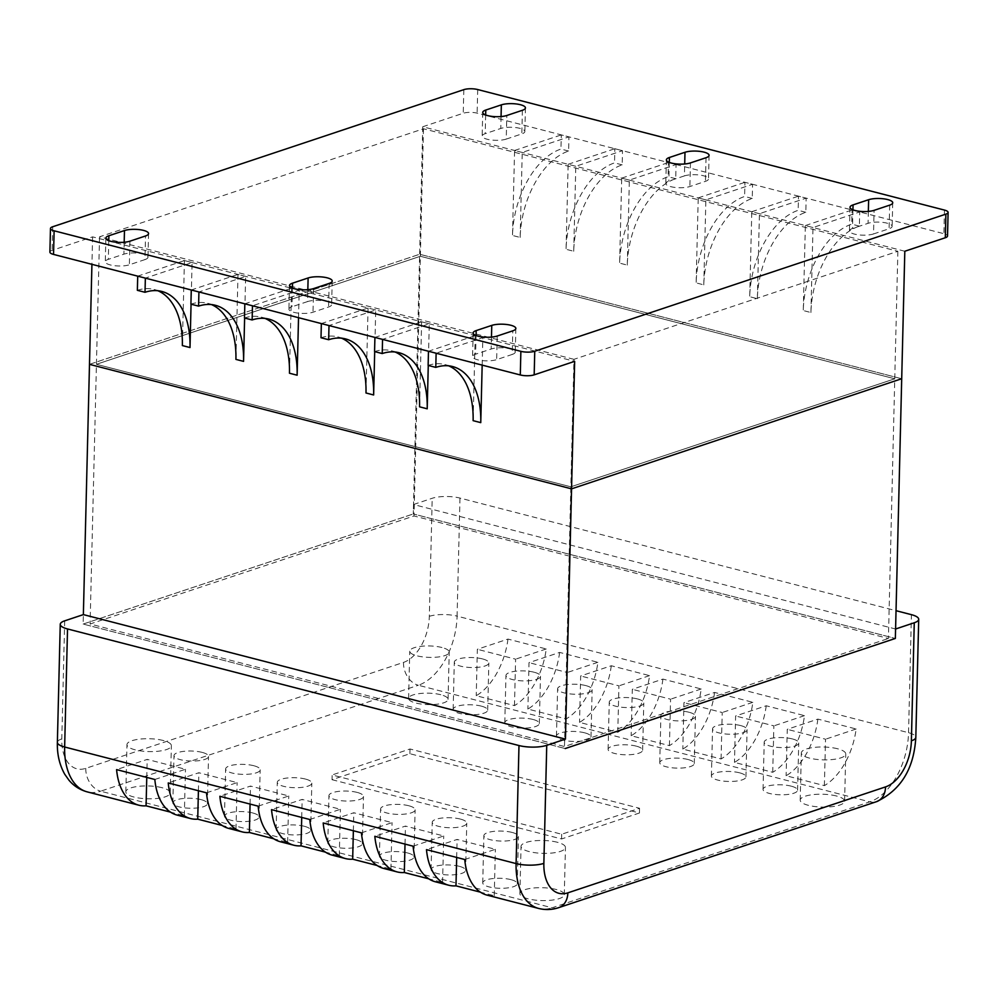 <?xml version="1.0" encoding="UTF-8"?>
<svg xmlns="http://www.w3.org/2000/svg" width="998" height="998" viewBox="0 0 998 998"><rect width="100%" height="100%" fill="white"/><g stroke="black" fill="none" stroke-linecap="round" stroke-linejoin="round"><path stroke-width="0.75" stroke-dasharray="4.99 3.74" d="M573.95 359.33L99.55 236.813L423.464 128.779L897.876 251.296L573.95 359.33L570.844 486.812L894.757 378.791L420.358 256.274L96.432 364.295L570.844 486.812L894.757 378.791L888.42 638.495L414.008 515.978L90.082 624L564.494 746.516L888.42 638.495M897.876 251.296L894.757 378.791L420.358 256.274L96.432 364.295L570.844 486.812L564.494 746.516M99.55 236.813L90.082 624M423.464 128.779L414.008 515.978M904.812 251.247L422.753 126.758L419.647 254.253L901.705 378.741L419.647 254.253L413.297 513.958L895.356 638.446L413.297 513.958L413.521 504.514L895.58 629.002M49.9 252.095A9.868 2.857 -178.6 0 1 52.121 250.361L92.602 236.863L574.661 361.351M92.602 236.863L91.928 264.333M89.483 364.345L419.647 254.253L89.483 364.345M307.546 301.583L291.965 306.773A13.573 3.93 1.4 0 0 288.921 309.155A13.573 3.93 1.4 0 0 297.903 313.085A13.573 3.93 1.4 0 0 313.01 312.212L328.579 307.01A13.573 3.93 1.4 0 0 331.623 304.627A13.573 3.93 1.4 0 0 322.653 300.697A13.573 3.93 1.4 0 0 307.546 301.583L307.833 289.669M144.947 259.592A13.573 3.93 1.4 0 0 147.991 257.21A13.573 3.93 1.4 0 0 139.009 253.28A13.573 3.93 1.4 0 0 123.902 254.153L108.32 259.343A13.573 3.93 1.4 0 0 105.277 261.738A13.573 3.93 1.4 0 0 114.259 265.668A13.573 3.93 1.4 0 0 129.366 264.782L144.947 259.592L145.521 235.977M512.224 354.44A13.573 3.93 1.4 0 0 515.267 352.057A13.573 3.93 1.4 0 0 506.298 348.127A13.573 3.93 1.4 0 0 491.178 349.013L475.609 354.203A13.573 3.93 1.4 0 0 472.565 356.585A13.573 3.93 1.4 0 0 481.535 360.515A13.573 3.93 1.4 0 0 496.655 359.629L512.224 354.44L512.797 330.837M873.524 233.956L889.093 228.754A13.573 3.93 1.4 0 0 892.137 226.371A13.573 3.93 1.4 0 0 883.168 222.442A13.573 3.93 1.4 0 0 868.06 223.327L852.479 228.517A13.573 3.93 1.4 0 0 849.435 230.9A13.573 3.93 1.4 0 0 858.417 234.829A13.573 3.93 1.4 0 0 873.524 233.956L874.098 210.341M506.236 139.096L521.817 133.907A13.573 3.93 1.4 0 0 524.861 131.524A13.573 3.93 1.4 0 0 515.879 127.594A13.573 3.93 1.4 0 0 500.771 128.468L485.203 133.67A13.573 3.93 1.4 0 0 482.146 136.052A13.573 3.93 1.4 0 0 491.128 139.982A13.573 3.93 1.4 0 0 506.236 139.096L506.822 115.494M684.416 175.898L668.835 181.087A13.573 3.93 1.4 0 0 665.791 183.482A13.573 3.93 1.4 0 0 674.773 187.399A13.573 3.93 1.4 0 0 689.88 186.526L705.461 181.337A13.573 3.93 1.4 0 0 708.505 178.941A13.573 3.93 1.4 0 0 699.523 175.024A13.573 3.93 1.4 0 0 684.416 175.898L684.703 163.984M422.753 126.758L463.247 113.248A9.868 2.857 -178.6 0 1 477.131 113.148L943.883 233.694A9.868 2.857 -178.6 0 1 947.526 236.015M321.007 337.748A74.027 44.336 -75.5 0 1 337.786 336.9A74.027 44.336 -75.5 0 1 341.528 338.172M374.699 351.608L375.722 309.979L329.003 325.56M375.722 309.979L368.062 307.995L321.344 323.577M368.062 307.995L365.992 392.987M244.485 317.988A74.027 44.336 -75.5 0 1 261.264 317.139A74.027 44.336 -75.5 0 1 265.019 318.412M298.527 317.688L299.2 290.218L252.482 305.787M299.2 290.218L291.553 288.235L244.834 303.816M291.553 288.235L289.47 373.227M374.562 351.57A74.027 44.336 -75.5 0 1 391.341 350.735A74.027 44.336 -75.5 0 1 395.096 352.007M428.267 365.443L429.277 323.801L382.558 339.382M429.277 323.801L421.63 321.83L374.911 337.411M421.63 321.83L419.559 406.822M137.362 290.318A74.027 44.336 -75.5 0 1 154.141 289.482A74.027 44.336 -75.5 0 1 157.896 290.755M191.055 304.19L192.078 262.549L145.359 278.13M192.078 262.549L184.43 260.565L137.712 276.147M184.43 260.565L182.347 345.57M190.917 304.153A74.027 44.336 -75.5 0 1 207.696 303.305A74.027 44.336 -75.5 0 1 211.451 304.577M244.622 318.013L245.645 276.384L198.926 291.965M245.645 276.384L237.986 274.4L191.267 289.981M237.986 274.4L235.915 359.392M428.13 365.405A74.027 44.336 -75.5 0 1 444.908 364.569A74.027 44.336 -75.5 0 1 448.663 365.842M482.171 365.106L482.845 337.636L436.126 353.217M482.845 337.636L475.198 335.665L428.479 351.246M475.198 335.665L473.114 420.657M752.243 198.452L744.595 196.481A74.027 44.336 104.5 0 0 696.142 282.883L703.79 284.867A74.027 44.336 -75.5 0 1 752.243 198.452L752.592 184.293L744.945 182.31L744.595 196.481M703.79 284.867L705.873 199.874L752.592 184.293M705.873 199.874L698.226 197.891L696.142 282.883M698.226 197.891L744.945 182.31M675.733 178.692L668.074 176.721A74.027 44.336 104.5 0 0 619.621 263.123L627.28 265.106A74.027 44.336 -75.5 0 1 675.733 178.692L676.07 164.533L668.423 162.549L668.074 176.721M627.28 265.106L629.351 180.114L676.07 164.533M629.351 180.114L621.704 178.131L619.621 263.123M621.704 178.131L668.423 162.549M805.81 212.287L798.15 210.316A74.027 44.336 104.5 0 0 749.71 296.718L757.357 298.701A74.027 44.336 -75.5 0 1 805.81 212.287L806.159 198.128L798.5 196.144L798.15 210.316M757.357 298.701L759.441 213.697L806.159 198.128M759.441 213.697L751.781 211.726L749.71 296.718M751.781 211.726L798.5 196.144M568.598 151.035L560.951 149.051A74.027 44.336 104.5 0 0 512.498 235.466L520.158 237.437A74.027 44.336 -75.5 0 1 568.598 151.035L568.947 136.863L561.3 134.892L560.951 149.051M520.158 237.437L522.228 152.445L568.947 136.863M522.228 152.445L514.581 150.473L512.498 235.466M514.581 150.473L561.3 134.892M622.166 164.857L614.519 162.886A74.027 44.336 104.5 0 0 566.066 249.3L573.713 251.271A74.027 44.336 -75.5 0 1 622.166 164.857L622.515 150.698L614.855 148.714L614.519 162.886M573.713 251.271L575.796 166.279L622.515 150.698M575.796 166.279L568.136 164.296L566.066 249.3M568.136 164.296L614.855 148.714M859.365 226.122L851.718 224.138A74.027 44.336 104.5 0 0 803.265 310.553L810.925 312.524A74.027 44.336 -75.5 0 1 859.365 226.122L859.715 211.95L852.067 209.979L851.718 224.138M810.925 312.524L812.996 227.532L859.715 211.95M812.996 227.532L805.349 225.56L803.265 310.553M805.349 225.56L852.067 209.979M83.146 624.062L413.297 513.958L83.146 624.062L83.37 614.606L83.146 624.062L565.205 748.55L83.146 624.062M413.521 504.514L432.209 498.276A19.735 5.714 -178.6 0 1 459.978 498.077L896.029 610.689M332.022 779.688L561.575 838.969L639.444 812.996L409.891 753.715L332.022 779.688L332.134 774.959L561.687 834.241L639.556 808.28L410.003 748.999L332.134 774.959M409.891 753.715L410.003 748.999M639.444 812.996L639.556 808.28M561.575 838.969L561.687 834.241M792.375 738.932A17.265 5.002 1.4 0 0 774.111 737.884A17.265 5.002 1.4 0 0 764.206 742.15A17.265 5.002 1.4 0 0 781.347 747.577A17.265 5.002 1.4 0 0 798.737 742.999A17.265 5.002 1.4 0 0 792.375 738.932M791.214 786.162A17.265 5.002 1.4 0 0 772.963 785.102A17.265 5.002 1.4 0 0 763.046 789.368A17.265 5.002 1.4 0 0 780.199 794.795A17.265 5.002 1.4 0 0 797.589 790.216A17.265 5.002 1.4 0 0 791.214 786.162M689.069 712.26A17.265 5.002 1.4 0 0 670.818 711.2A17.265 5.002 1.4 0 0 660.901 715.479A17.265 5.002 1.4 0 0 678.054 720.893A17.265 5.002 1.4 0 0 695.444 716.315A17.265 5.002 1.4 0 0 689.069 712.26M687.921 759.478A17.265 5.002 1.4 0 0 669.658 758.43A17.265 5.002 1.4 0 0 659.753 762.697A17.265 5.002 1.4 0 0 676.894 768.111A17.265 5.002 1.4 0 0 694.284 763.532A17.265 5.002 1.4 0 0 687.921 759.478M441.952 647.515A19.735 5.714 1.4 0 0 421.081 646.317A19.735 5.714 1.4 0 0 409.754 651.195A19.735 5.714 1.4 0 0 429.352 657.383A19.735 5.714 1.4 0 0 449.225 652.156A19.735 5.714 1.4 0 0 441.952 647.515M440.792 694.733A19.735 5.714 1.4 0 0 419.921 693.535A19.735 5.714 1.4 0 0 408.606 698.413A19.735 5.714 1.4 0 0 428.192 704.6A19.735 5.714 1.4 0 0 448.065 699.373A19.735 5.714 1.4 0 0 440.792 694.733M305.45 779.064A17.265 5.002 1.4 0 0 287.199 778.016A17.265 5.002 1.4 0 0 277.294 782.282A17.265 5.002 1.4 0 0 294.435 787.696A17.265 5.002 1.4 0 0 311.825 783.118A17.265 5.002 1.4 0 0 305.45 779.064M304.303 826.282A17.265 5.002 1.4 0 0 286.039 825.234A17.265 5.002 1.4 0 0 276.134 829.5A17.265 5.002 1.4 0 0 293.275 834.927A17.265 5.002 1.4 0 0 310.665 830.348A17.265 5.002 1.4 0 0 304.303 826.282M557.258 842.25A22.206 6.425 1.4 0 0 533.78 840.89A22.206 6.425 1.4 0 0 521.043 846.379A22.206 6.425 1.4 0 0 543.074 853.352A22.206 6.425 1.4 0 0 565.442 847.464A22.206 6.425 1.4 0 0 557.258 842.25M556.098 889.468A22.206 6.425 1.4 0 0 532.62 888.108A22.206 6.425 1.4 0 0 519.883 893.597A22.206 6.425 1.4 0 0 541.926 900.57A22.206 6.425 1.4 0 0 564.282 894.682A22.206 6.425 1.4 0 0 556.098 889.468M253.804 765.728A17.265 5.002 1.4 0 0 235.553 764.668A17.265 5.002 1.4 0 0 225.635 768.947A17.265 5.002 1.4 0 0 242.788 774.361A17.265 5.002 1.4 0 0 260.179 769.782A17.265 5.002 1.4 0 0 253.804 765.728M252.656 812.946A17.265 5.002 1.4 0 0 234.393 811.898A17.265 5.002 1.4 0 0 224.488 816.164A17.265 5.002 1.4 0 0 241.628 821.579A17.265 5.002 1.4 0 0 259.018 817A17.265 5.002 1.4 0 0 252.656 812.946M534.13 672.24A17.265 5.002 1.4 0 0 515.866 671.192A17.265 5.002 1.4 0 0 505.961 675.459A17.265 5.002 1.4 0 0 523.102 680.885A17.265 5.002 1.4 0 0 540.492 676.307A17.265 5.002 1.4 0 0 534.13 672.24M532.969 719.458A17.265 5.002 1.4 0 0 514.706 718.41A17.265 5.002 1.4 0 0 504.801 722.677A17.265 5.002 1.4 0 0 521.942 728.103A17.265 5.002 1.4 0 0 539.332 723.525A17.265 5.002 1.4 0 0 532.969 719.458M740.728 725.596A17.265 5.002 1.4 0 0 722.465 724.548A17.265 5.002 1.4 0 0 712.56 728.814A17.265 5.002 1.4 0 0 729.7 734.229A17.265 5.002 1.4 0 0 747.09 729.65A17.265 5.002 1.4 0 0 740.728 725.596M739.568 772.814A17.265 5.002 1.4 0 0 721.305 771.766A17.265 5.002 1.4 0 0 711.399 776.032A17.265 5.002 1.4 0 0 728.54 781.446A17.265 5.002 1.4 0 0 745.93 776.881A17.265 5.002 1.4 0 0 739.568 772.814M482.471 658.905A17.265 5.002 1.4 0 0 464.22 657.857A17.265 5.002 1.4 0 0 454.302 662.123A17.265 5.002 1.4 0 0 471.455 667.537A17.265 5.002 1.4 0 0 488.845 662.959A17.265 5.002 1.4 0 0 482.471 658.905M481.323 706.122A17.265 5.002 1.4 0 0 463.06 705.075A17.265 5.002 1.4 0 0 453.154 709.341A17.265 5.002 1.4 0 0 470.295 714.755A17.265 5.002 1.4 0 0 487.685 710.177A17.265 5.002 1.4 0 0 481.323 706.122M460.402 819.084A17.265 5.002 1.4 0 0 442.151 818.023A17.265 5.002 1.4 0 0 432.234 822.29A17.265 5.002 1.4 0 0 449.387 827.716A17.265 5.002 1.4 0 0 466.765 823.138A17.265 5.002 1.4 0 0 460.402 819.084M459.255 866.301A17.265 5.002 1.4 0 0 440.991 865.241A17.265 5.002 1.4 0 0 431.086 869.52A17.265 5.002 1.4 0 0 448.227 874.934A17.265 5.002 1.4 0 0 465.617 870.356A17.265 5.002 1.4 0 0 459.255 866.301M637.423 698.924A17.265 5.002 1.4 0 0 619.159 697.864A17.265 5.002 1.4 0 0 609.254 702.13A17.265 5.002 1.4 0 0 626.395 707.557A17.265 5.002 1.4 0 0 643.785 702.979A17.265 5.002 1.4 0 0 637.423 698.924M636.275 746.142A17.265 5.002 1.4 0 0 618.011 745.082A17.265 5.002 1.4 0 0 608.106 749.348A17.265 5.002 1.4 0 0 625.247 754.775A17.265 5.002 1.4 0 0 642.637 750.197A17.265 5.002 1.4 0 0 636.275 746.142M163.185 740.479A22.206 6.425 1.4 0 0 139.708 739.131A22.206 6.425 1.4 0 0 126.971 744.608A22.206 6.425 1.4 0 0 149.014 751.581A22.206 6.425 1.4 0 0 171.369 745.693A22.206 6.425 1.4 0 0 163.185 740.479M162.038 787.696A22.206 6.425 1.4 0 0 138.56 786.349A22.206 6.425 1.4 0 0 125.823 791.838A22.206 6.425 1.4 0 0 147.866 798.799A22.206 6.425 1.4 0 0 170.221 792.923A22.206 6.425 1.4 0 0 162.038 787.696M357.109 792.4A17.265 5.002 1.4 0 0 338.846 791.352A17.265 5.002 1.4 0 0 328.941 795.618A17.265 5.002 1.4 0 0 346.081 801.045A17.265 5.002 1.4 0 0 363.472 796.466A17.265 5.002 1.4 0 0 357.109 792.4M355.949 839.63A17.265 5.002 1.4 0 0 337.698 838.57A17.265 5.002 1.4 0 0 327.781 842.836A17.265 5.002 1.4 0 0 344.934 848.263A17.265 5.002 1.4 0 0 362.311 843.684A17.265 5.002 1.4 0 0 355.949 839.63M408.756 805.748A17.265 5.002 1.4 0 0 390.492 804.687A17.265 5.002 1.4 0 0 380.587 808.954A17.265 5.002 1.4 0 0 397.728 814.38A17.265 5.002 1.4 0 0 415.118 809.802A17.265 5.002 1.4 0 0 408.756 805.748M407.596 852.966A17.265 5.002 1.4 0 0 389.345 851.905A17.265 5.002 1.4 0 0 379.44 856.172A17.265 5.002 1.4 0 0 396.58 861.598A17.265 5.002 1.4 0 0 413.97 857.02A17.265 5.002 1.4 0 0 407.596 852.966M202.157 752.392A17.265 5.002 1.4 0 0 183.894 751.332A17.265 5.002 1.4 0 0 173.989 755.598A17.265 5.002 1.4 0 0 191.129 761.025A17.265 5.002 1.4 0 0 208.52 756.447A17.265 5.002 1.4 0 0 202.157 752.392M201.01 799.61A17.265 5.002 1.4 0 0 182.746 798.55A17.265 5.002 1.4 0 0 172.841 802.816A17.265 5.002 1.4 0 0 189.982 808.243A17.265 5.002 1.4 0 0 207.372 803.664A17.265 5.002 1.4 0 0 201.01 799.61M585.776 685.589A17.265 5.002 1.4 0 0 567.513 684.528A17.265 5.002 1.4 0 0 557.608 688.795A17.265 5.002 1.4 0 0 574.748 694.221A17.265 5.002 1.4 0 0 592.138 689.643A17.265 5.002 1.4 0 0 585.776 685.589M584.616 732.806A17.265 5.002 1.4 0 0 566.365 731.746A17.265 5.002 1.4 0 0 556.447 736.013A17.265 5.002 1.4 0 0 573.601 741.439A17.265 5.002 1.4 0 0 590.991 736.861A17.265 5.002 1.4 0 0 584.616 732.806M837.572 748.762A22.206 6.425 1.4 0 0 814.094 747.415A22.206 6.425 1.4 0 0 801.357 752.904A22.206 6.425 1.4 0 0 823.4 759.865A22.206 6.425 1.4 0 0 845.755 753.989A22.206 6.425 1.4 0 0 837.572 748.762M836.411 795.98A22.206 6.425 1.4 0 0 812.946 794.633A22.206 6.425 1.4 0 0 800.196 800.122A22.206 6.425 1.4 0 0 822.24 807.083A22.206 6.425 1.4 0 0 844.595 801.207A22.206 6.425 1.4 0 0 836.411 795.98M512.049 832.419A17.265 5.002 1.4 0 0 493.798 831.371A17.265 5.002 1.4 0 0 483.88 835.638A17.265 5.002 1.4 0 0 501.033 841.052A17.265 5.002 1.4 0 0 518.424 836.474A17.265 5.002 1.4 0 0 512.049 832.419M510.901 879.637A17.265 5.002 1.4 0 0 492.638 878.589A17.265 5.002 1.4 0 0 482.733 882.856A17.265 5.002 1.4 0 0 499.873 888.27A17.265 5.002 1.4 0 0 517.263 883.692A17.265 5.002 1.4 0 0 510.901 879.637M766.227 705.773A59.219 35.466 -75.5 0 1 734.478 762.41L772.739 772.29A59.219 35.466 104.5 0 0 804.488 715.653L766.227 705.773L735.613 715.978L734.478 762.41M559.641 652.418A59.219 35.466 -75.5 0 1 527.88 709.054L566.14 718.934A59.219 35.466 104.5 0 0 597.889 662.298L559.641 652.418L529.015 662.635L527.88 709.054M714.58 692.437A59.219 35.466 -75.5 0 1 682.819 749.074L721.08 758.954A59.219 35.466 104.5 0 0 752.841 702.318L714.58 692.437L683.954 702.642L682.819 749.074M817.886 719.109A59.219 35.466 -75.5 0 1 786.125 775.745L824.385 785.626A59.219 35.466 104.5 0 0 856.147 728.989L817.886 719.109L787.26 729.326L786.125 775.745M611.287 665.753A59.219 35.466 -75.5 0 1 579.526 722.39L617.787 732.27A59.219 35.466 104.5 0 0 649.548 675.634L611.287 665.753L580.661 675.97L579.526 722.39M662.934 679.089A59.219 35.466 -75.5 0 1 631.173 735.738L669.433 745.618A59.219 35.466 104.5 0 0 701.195 688.969L662.934 679.089L632.308 689.306L631.173 735.738M507.982 639.082A59.219 35.466 -75.5 0 1 476.233 695.718L514.481 705.598A59.219 35.466 104.5 0 0 546.243 648.962L507.982 639.082L477.356 649.286L476.233 695.718M772.739 772.29L773.862 725.87L735.613 715.978M566.14 718.934L567.276 672.515L529.015 662.635M721.08 758.954L722.215 712.522L683.954 702.642M824.385 785.626L825.521 739.206L787.26 729.326M617.787 732.27L618.922 685.851L580.661 675.97M669.433 745.618L670.569 699.186L632.308 689.306M514.481 705.598L515.617 659.167L477.356 649.286M804.488 715.653L773.862 725.87M597.889 662.298L567.276 672.515M752.841 702.318L722.215 712.522M856.147 728.989L825.521 739.206M649.548 675.634L618.922 685.851M701.195 688.969L670.569 699.186M546.243 648.962L515.617 659.167M435.365 881.783A59.219 35.466 104.5 0 0 442.576 882.394L428.766 878.826M228.767 828.427A59.219 35.466 104.5 0 0 235.99 829.039L222.167 825.471M383.719 868.447A59.219 35.466 104.5 0 0 390.929 869.058L377.107 865.491M487.024 895.119A59.219 35.466 104.5 0 0 494.235 895.73L480.412 892.162M280.426 841.763A59.219 35.466 104.5 0 0 287.636 842.374L273.814 838.807M332.072 855.099A59.219 35.466 104.5 0 0 339.283 855.723L325.46 852.142M177.12 815.092A59.219 35.466 104.5 0 0 184.331 815.703L170.521 812.135M413.097 846.179L443.711 835.962L405.462 826.082L374.836 836.299M405.013 844.096L405.462 826.082M206.499 792.824L237.112 782.619L198.864 772.739L168.238 782.943M198.415 790.74L198.864 772.739M361.438 832.843L392.064 822.626L353.803 812.746L323.19 822.963M353.367 830.76L353.803 812.746M464.744 859.515L495.37 849.31L457.109 839.43L426.483 849.635M456.672 857.432L457.109 839.43M258.145 806.159L288.771 795.955L250.51 786.075L219.884 796.279M250.074 804.076L250.51 786.075M309.792 819.508L340.418 809.291L302.157 799.41L271.531 809.628M301.72 817.412L302.157 799.41M154.84 779.488L185.466 769.271L147.205 759.391L116.591 769.608M146.768 777.405L147.205 759.391M442.576 882.394L443.711 835.962M235.99 829.039L237.112 782.619M390.929 869.058L392.064 822.626M494.235 895.73L495.37 849.31M287.636 842.374L288.771 795.955M339.283 855.723L340.418 809.291M184.331 815.703L185.466 769.271M889.68 205.151L889.093 228.754M852.941 209.829L852.479 228.517M868.347 211.414L868.06 223.327M522.391 110.291L521.817 133.907M485.652 114.97L485.203 133.67M501.058 116.554L500.771 128.468M497.229 336.027L496.655 359.629M476.071 335.503L475.609 354.203M491.478 337.099L491.178 349.013M129.94 241.179L129.366 264.782M108.782 240.655L108.32 259.343M124.189 242.24L123.902 254.153M669.296 162.4L668.835 181.087M706.035 157.721L705.461 181.337M690.454 162.911L689.88 186.526M329.165 283.407L328.579 307.01M313.584 288.597L313.01 312.212M292.426 288.085L291.965 306.773M463.821 89.645L463.247 113.248M52.694 226.758L52.121 250.361M944.457 210.079L943.883 233.694M477.705 89.546L477.131 113.148M64.683 620.843L61.801 738.894A39.483 23.653 104.5 0 0 85.791 768.36L403.491 662.41A39.483 23.653 104.5 0 0 429.327 616.327L432.209 498.276M61.801 738.894A19.735 5.714 1.4 0 0 57.373 742.362M85.791 768.36A19.735 14.733 -108.4 0 0 100.636 791.202A59.219 35.466 -75.5 0 1 87.213 791.876M403.491 662.41A19.735 14.733 -108.4 0 0 418.324 685.252L100.636 791.202L552.094 907.781L869.782 801.843A59.219 35.466 104.5 0 0 908.542 732.707L911.424 614.668M429.327 616.327A19.735 5.714 -178.6 0 1 457.084 616.128A59.219 35.466 -75.5 0 1 418.324 685.252L869.782 801.843A19.735 14.733 71.6 0 0 876.494 801.681M459.978 498.077L457.084 616.128L908.542 732.707A19.735 5.714 1.4 0 1 915.815 737.347M558.793 907.619A19.735 14.733 71.6 0 1 552.094 907.781A59.219 35.466 104.5 0 1 538.671 908.454M850.009 207.297L849.435 230.9M892.723 202.769L892.137 226.371M482.733 112.437L482.146 136.052M525.435 107.909L524.861 131.524M473.139 332.983L472.565 356.585M515.854 328.442L515.267 352.057M105.863 238.123L105.277 261.738M148.565 233.594L147.991 257.21M709.079 155.339L708.505 178.941M666.377 159.867L665.791 183.482M332.209 281.024L331.623 304.627M289.495 285.553L288.921 309.155M337.786 336.9L345.433 338.883M261.264 317.139L268.911 319.123M391.341 350.735L399 352.706M154.141 289.482L161.788 291.453M207.696 303.305L215.356 305.288M444.908 364.569L452.556 366.54M797.589 790.216L798.737 742.999M763.046 789.368L764.206 742.15M694.284 763.532L695.444 716.315M659.753 762.697L660.901 715.479M448.065 699.373L449.225 652.156M408.606 698.413L409.754 651.195M310.665 830.348L311.825 783.118M276.134 829.5L277.294 782.282M564.282 894.682L565.442 847.464M519.883 893.597L521.043 846.379M259.018 817L260.179 769.782M224.488 816.164L225.635 768.947M539.332 723.525L540.492 676.307M504.801 722.677L505.961 675.459M745.93 776.881L747.09 729.65M711.399 776.032L712.56 728.814M487.685 710.177L488.845 662.959M453.154 709.341L454.302 662.123M465.617 870.356L466.765 823.138M431.086 869.52L432.234 822.29M642.637 750.197L643.785 702.979M608.106 749.348L609.254 702.13M170.221 792.923L171.369 745.693M125.823 791.838L126.971 744.608M362.311 843.684L363.472 796.466M327.781 842.836L328.941 795.618M413.97 857.02L415.118 809.802M379.44 856.172L380.587 808.954M207.372 803.664L208.52 756.447M172.841 802.816L173.989 755.598M590.991 736.861L592.138 689.643M556.447 736.013L557.608 688.795M844.595 801.207L845.755 753.989M800.196 800.122L801.357 752.904M517.263 883.692L518.424 836.474M482.733 882.856L483.88 835.638"/><path stroke-width="1.5" d="M948.1 212.399A9.868 2.857 -178.6 0 1 945.879 214.133L534.753 351.246A9.868 2.857 -178.6 0 1 520.869 351.346L54.117 230.8A9.868 2.857 -178.6 0 1 50.474 228.492A9.868 2.857 -178.6 0 1 52.694 226.758L463.821 89.645A9.868 2.857 -178.6 0 1 477.705 89.546L944.457 210.079A9.868 2.857 -178.6 0 1 948.1 212.399L947.526 236.015A9.868 2.857 -178.6 0 1 945.306 237.749L904.812 251.247L901.705 378.741L571.555 488.845L89.483 364.345L83.37 614.606L565.429 739.106L546.742 745.331A19.735 5.714 -178.6 0 1 518.985 745.543L67.527 628.952A19.735 5.714 -178.6 0 1 60.254 624.311A19.735 5.714 -178.6 0 1 64.683 620.843L83.37 614.606M91.928 264.333L89.483 364.345L571.555 488.845L565.429 739.106M534.753 351.246L534.179 374.849L574.661 361.351L571.555 488.845L901.705 378.741L895.356 638.446L565.205 748.55L895.356 638.446L895.58 629.002L914.268 622.764L911.386 740.815A19.735 5.714 1.4 0 0 915.815 737.347L918.709 619.296A19.735 5.714 -178.6 0 1 914.268 622.764M534.179 374.849A9.868 2.857 -178.6 0 1 520.295 374.961L53.543 254.415A9.868 2.857 -178.6 0 1 49.9 252.095L50.474 228.492M874.098 210.341L889.68 205.151A13.573 3.93 1.4 0 0 892.723 202.769A13.573 3.93 1.4 0 0 883.741 198.839A13.573 3.93 1.4 0 0 868.634 199.712L853.053 204.902A13.573 3.93 1.4 0 0 850.009 207.297A13.573 3.93 1.4 0 0 858.991 211.214A13.573 3.93 1.4 0 0 874.098 210.341M506.822 115.494L522.391 110.291A13.573 3.93 1.4 0 0 525.435 107.909A13.573 3.93 1.4 0 0 516.465 103.979A13.573 3.93 1.4 0 0 501.345 104.865L485.776 110.054A13.573 3.93 1.4 0 0 482.733 112.437A13.573 3.93 1.4 0 0 491.702 116.367A13.573 3.93 1.4 0 0 506.822 115.494M497.229 336.027L512.797 330.837A13.573 3.93 1.4 0 0 515.854 328.442A13.573 3.93 1.4 0 0 506.872 324.525A13.573 3.93 1.4 0 0 491.764 325.398L476.183 330.588A13.573 3.93 1.4 0 0 473.139 332.983A13.573 3.93 1.4 0 0 482.121 336.9A13.573 3.93 1.4 0 0 497.229 336.027M129.94 241.179L145.521 235.977A13.573 3.93 1.4 0 0 148.565 233.594A13.573 3.93 1.4 0 0 139.583 229.665A13.573 3.93 1.4 0 0 124.476 230.55L108.907 235.74A13.573 3.93 1.4 0 0 105.863 238.123A13.573 3.93 1.4 0 0 114.832 242.052A13.573 3.93 1.4 0 0 129.94 241.179M684.99 152.282L669.421 157.484A13.573 3.93 1.4 0 0 666.377 159.867A13.573 3.93 1.4 0 0 675.347 163.797A13.573 3.93 1.4 0 0 690.454 162.911L706.035 157.721A13.573 3.93 1.4 0 0 709.079 155.339A13.573 3.93 1.4 0 0 700.097 151.409A13.573 3.93 1.4 0 0 684.99 152.282L684.703 163.984M329.165 283.407A13.573 3.93 1.4 0 0 332.209 281.024A13.573 3.93 1.4 0 0 323.227 277.095A13.573 3.93 1.4 0 0 308.12 277.968L292.539 283.17A13.573 3.93 1.4 0 0 289.495 285.553A13.573 3.93 1.4 0 0 298.477 289.482A13.573 3.93 1.4 0 0 313.584 288.597L329.165 283.407M341.528 338.172A74.027 44.336 -75.5 0 1 365.992 392.987L373.639 394.971A74.027 44.336 104.5 0 0 345.433 338.883A74.027 44.336 104.5 0 0 328.654 339.719L321.007 337.748L321.344 323.577L329.003 325.56L328.654 339.719M373.639 394.971L374.699 351.608M265.019 318.412A74.027 44.336 -75.5 0 1 289.47 373.227L297.13 375.211A74.027 44.336 104.5 0 0 268.911 319.123A74.027 44.336 104.5 0 0 252.132 319.959L244.485 317.988L244.834 303.816L252.482 305.787L252.132 319.959M297.13 375.211L298.527 317.688M395.096 352.007A74.027 44.336 -75.5 0 1 419.559 406.822L427.206 408.806A74.027 44.336 104.5 0 0 399 352.706A74.027 44.336 104.5 0 0 382.222 353.554L374.562 351.57L374.911 337.411L382.558 339.382L382.222 353.554M427.206 408.806L428.267 365.443M157.896 290.755A74.027 44.336 -75.5 0 1 182.347 345.57L190.007 347.541A74.027 44.336 104.5 0 0 161.788 291.453A74.027 44.336 104.5 0 0 145.009 292.289L137.362 290.318L137.712 276.147L145.359 278.13L145.009 292.289M190.007 347.541L191.055 304.19M211.451 304.577A74.027 44.336 -75.5 0 1 235.915 359.392L243.562 361.376A74.027 44.336 104.5 0 0 215.356 305.288A74.027 44.336 104.5 0 0 198.577 306.124L190.917 304.153L191.267 289.981L198.926 291.965L198.577 306.124M243.562 361.376L244.622 318.013M448.663 365.842A74.027 44.336 -75.5 0 1 473.114 420.657L480.762 422.628A74.027 44.336 104.5 0 0 452.556 366.54A74.027 44.336 104.5 0 0 435.777 367.389L428.13 365.405L428.479 351.246L436.126 353.217L435.777 367.389M480.762 422.628L482.171 365.106M896.029 610.689L911.424 614.668A19.735 5.714 -178.6 0 1 918.709 619.296M428.766 878.826L404.327 872.514A59.219 35.466 -75.5 0 1 397.104 871.903A59.219 35.466 -75.5 0 1 374.836 836.299L413.097 846.179A59.219 35.466 104.5 0 0 435.365 881.783L448.763 885.238A59.219 35.466 -75.5 0 1 426.483 849.635L464.744 859.515A59.219 35.466 104.5 0 0 487.024 895.119L538.671 908.454C545.444 910.126 552.156 909.852 558.793 907.619A19.735 14.733 71.6 0 0 567.85 892.848A39.483 23.653 -75.5 0 1 543.86 863.382A19.735 5.714 -178.6 0 1 516.103 863.582L64.645 747.003L67.527 628.952M222.167 825.471L197.729 819.158A59.219 35.466 -75.5 0 1 190.518 818.547A59.219 35.466 -75.5 0 1 168.238 782.943L206.499 792.824A59.219 35.466 104.5 0 0 228.767 828.427L242.165 831.883A59.219 35.466 -75.5 0 1 219.884 796.279L258.145 806.159A59.219 35.466 104.5 0 0 280.426 841.763L293.811 845.219A59.219 35.466 -75.5 0 1 271.531 809.628L309.792 819.508A59.219 35.466 104.5 0 0 332.072 855.099L345.458 858.567A59.219 35.466 -75.5 0 1 323.19 822.963L361.438 832.843A59.219 35.466 104.5 0 0 383.719 868.447L397.104 871.903M377.107 865.491L352.668 859.178A59.219 35.466 -75.5 0 1 345.458 858.567M480.412 892.162L455.974 885.85A59.219 35.466 -75.5 0 1 448.763 885.238M273.814 838.807L249.375 832.494A59.219 35.466 -75.5 0 1 242.165 831.883M325.46 852.142L301.022 845.842A59.219 35.466 -75.5 0 1 293.811 845.219M170.521 812.135L146.07 805.823A59.219 35.466 -75.5 0 1 138.859 805.211A59.219 35.466 -75.5 0 1 116.591 769.608L154.84 779.488A59.219 35.466 104.5 0 0 177.12 815.092L190.518 818.547M404.327 872.514L405.013 844.096M197.729 819.158L198.415 790.74M352.668 859.178L353.367 830.76M455.974 885.85L456.672 857.432M249.375 832.494L250.074 804.076M301.022 845.842L301.72 817.412M146.07 805.823L146.768 777.405M853.053 204.902L852.941 209.829M868.634 199.712L868.347 211.414M485.776 110.054L485.652 114.97M501.345 104.865L501.058 116.554M476.183 330.588L476.071 335.503M491.764 325.398L491.478 337.099M108.907 235.74L108.782 240.655M124.476 230.55L124.189 242.24M669.421 157.484L669.296 162.4M308.12 277.968L307.833 289.669M292.539 283.17L292.426 288.085M54.117 230.8L53.543 254.415M520.869 351.346L520.295 374.961M945.879 214.133L945.306 237.749M57.373 742.362A19.735 5.714 1.4 0 0 64.645 747.003A59.219 35.466 -75.5 0 0 87.213 791.876C79.965 789.892 73.889 786.025 69.012 780.274L64.77 774.298C59.493 764.93 57.023 754.288 57.373 742.362L60.254 624.311M518.985 745.543L516.103 863.582A59.219 35.466 104.5 0 0 538.671 908.454M911.386 740.815A39.483 23.653 -75.5 0 1 885.55 786.898A19.735 14.733 71.6 0 1 876.494 801.681C900.882 790.129 913.993 768.685 915.815 737.347M885.55 786.898L567.85 892.848M543.86 863.382L546.742 745.331M876.494 801.681L558.793 907.619M138.859 805.211L87.213 791.876"/></g></svg>
